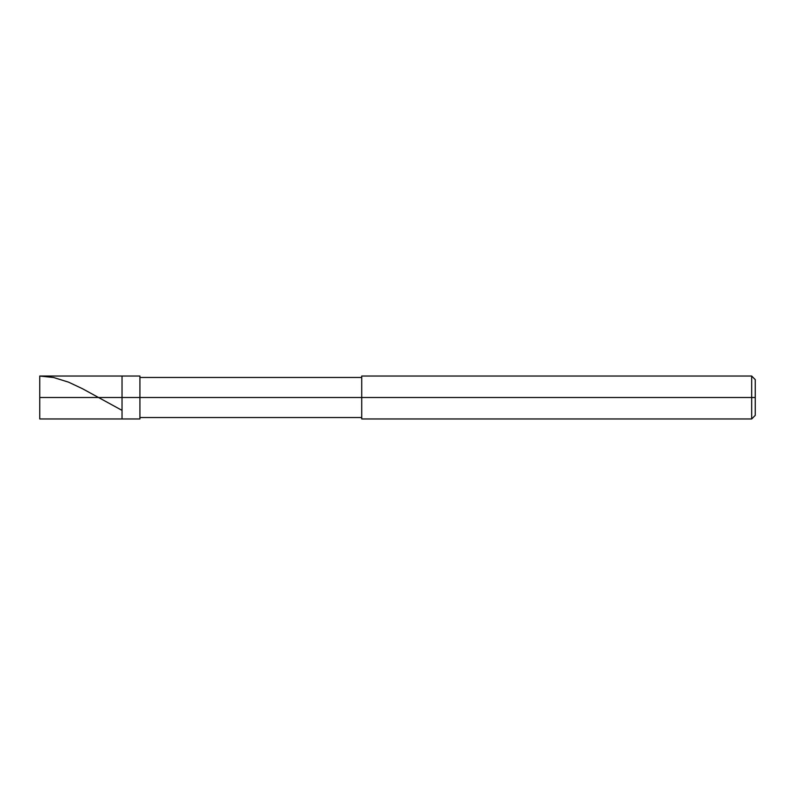 <?xml version="1.0" encoding="UTF-8"?>
<svg xmlns="http://www.w3.org/2000/svg" width="795" height="795" viewBox="0 0 795 795"><rect width="100%" height="100%" fill="white"/><g stroke="black" fill="none" stroke-linecap="round" stroke-linejoin="round"><path stroke-width="1.19" d="M39.75 397.5L39.75 418.965L39.75 397.5L122.032 397.5L122.032 418.965L122.032 376.035L122.032 397.5L39.75 397.5L39.75 376.035L39.75 397.5M122.032 397.5L122.032 418.965L122.032 397.5L139.92 397.5L139.92 418.965L139.92 397.5L139.92 418.965L139.92 397.5L361.725 397.5L361.725 418.965L361.725 397.5L751.673 397.5L751.673 418.965L751.673 397.5L751.673 418.965L751.673 397.5L755.25 397.5L755.25 415.387L755.25 379.613L755.25 397.5L751.673 397.5L751.673 376.035L751.673 397.5L139.92 397.5L139.92 376.035L139.92 397.5L122.032 397.5L122.032 376.035L122.032 397.5M361.725 397.5L361.725 376.035L361.725 397.5M751.673 397.5L751.673 376.035L751.673 397.5M139.92 376.035L39.75 376.035L53.653 377.516L68.628 382.186L82.531 388.745L121.744 410.22M39.75 418.965L139.92 418.965M139.92 417.534L361.725 417.534M361.725 418.965L751.673 418.965L755.25 415.387M139.92 377.466L361.725 377.466M361.725 376.035L751.673 376.035L755.25 379.613"/></g></svg>
